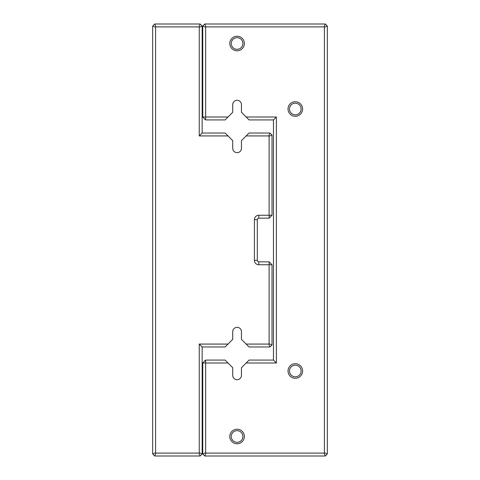 <?xml version="1.0" encoding="UTF-8"?>
<svg xmlns="http://www.w3.org/2000/svg" width="480" height="480" viewBox="0 0 480 480"><rect width="100%" height="100%" fill="white"/><g stroke="black" fill="none" stroke-linecap="round" stroke-linejoin="round"><path stroke-width="0.72" d="M228.024 344.07L225.114 346.98L202.158 346.98L202.158 453.96L200.118 456L154.704 456L152.67 453.96L152.67 26.04L154.704 24L200.118 24L202.158 26.04L202.158 133.02L225.114 133.02L228.024 135.93L199.248 135.93L199.248 27.246L198.912 26.91L155.91 26.91L155.58 27.246L155.58 452.754L155.91 453.09L198.912 453.09L199.248 452.754L199.248 344.07L228.024 344.07L232.722 339.372L232.722 331.698A4.368 4.368 0 0 1 237.09 327.33A4.368 4.368 0 0 1 241.458 331.698L241.458 339.372L246.156 344.07L268.776 344.07L269.112 343.74L269.112 264.744L258.774 264.744A4.368 4.368 0 0 1 254.412 260.376L254.412 219.624A4.368 4.368 0 0 1 258.774 215.256L269.112 215.256L269.112 136.26L268.776 135.93L246.156 135.93L241.458 140.628L241.458 148.302A4.368 4.368 0 0 1 237.09 152.67A4.368 4.368 0 0 1 232.722 148.302L232.722 140.628L228.024 135.93M246.156 135.93L249.066 133.02L269.982 133.02L272.022 135.054L272.022 215.256L269.112 218.166L258.774 218.166A1.458 1.458 0 0 0 257.322 219.624L257.322 260.376A1.458 1.458 0 0 0 258.774 261.834L269.112 261.834L269.112 264.744L272.022 264.744L272.022 344.946L269.982 346.98L249.066 346.98L246.156 344.07M269.982 133.02L268.776 135.93M272.022 135.054L269.112 136.26M272.022 215.256L269.112 215.256L269.112 218.166M268.776 344.07L269.982 346.98M269.112 343.74L272.022 344.946M269.112 261.834L272.022 264.744M199.248 135.93L202.158 133.02M199.248 27.246L202.158 26.04M198.912 26.91L200.118 24M202.158 346.98L199.248 344.07M155.91 26.91L154.704 24M202.158 453.96L199.248 452.754M155.58 27.246L152.67 26.04M200.118 456L198.912 453.09M155.58 452.754L152.67 453.96M154.704 456L155.91 453.09M228.024 117.006L225.114 119.922L205.65 119.922L202.74 117.006L202.74 26.04L204.774 24L325.296 24L327.33 26.04L327.33 453.96L325.296 456L204.774 456L202.74 453.96L202.74 362.994L205.65 362.994L205.65 452.754L205.98 453.09L324.09 453.09L324.42 452.754L324.42 27.246L324.09 26.91L205.98 26.91L205.65 27.246L205.65 117.006L228.024 117.006L232.722 112.308L232.722 104.634A4.368 4.368 0 0 1 237.09 100.272A4.368 4.368 0 0 1 241.458 104.634L241.458 112.308L246.156 117.006L276.39 117.006L276.39 362.994L246.156 362.994L241.458 367.692L241.458 375.366A4.368 4.368 0 0 1 237.09 379.728A4.368 4.368 0 0 1 232.722 375.366L232.722 367.692L228.024 362.994L205.65 362.994L205.65 360.078L225.114 360.078L228.024 362.994M246.156 362.994L249.066 360.078L273.48 360.078L273.48 119.922L249.066 119.922L246.156 117.006M229.812 436.494A7.278 7.278 0 0 0 240.726 442.8A7.278 7.278 0 0 0 240.726 430.194A7.278 7.278 0 0 0 229.812 436.494M229.812 43.506A7.278 7.278 0 0 0 240.726 49.806A7.278 7.278 0 0 0 240.726 37.2A7.278 7.278 0 0 0 229.812 43.506M288.03 109.002A7.278 7.278 0 0 0 298.95 115.308A7.278 7.278 0 0 0 298.95 102.702A7.278 7.278 0 0 0 288.03 109.002M288.03 370.998A7.278 7.278 0 0 0 298.95 377.298A7.278 7.278 0 0 0 298.95 364.692A7.278 7.278 0 0 0 288.03 370.998M289.488 370.998A5.82 5.82 0 0 0 298.224 376.038A5.82 5.82 0 0 0 298.224 365.958A5.82 5.82 0 0 0 289.488 370.998M289.488 109.002A5.82 5.82 0 0 0 298.224 114.042A5.82 5.82 0 0 0 298.224 103.962A5.82 5.82 0 0 0 289.488 109.002M231.264 43.506A5.82 5.82 0 0 0 240 48.546A5.82 5.82 0 0 0 240 38.46A5.82 5.82 0 0 0 231.264 43.506M231.264 436.494A5.82 5.82 0 0 0 240 441.54A5.82 5.82 0 0 0 240 431.454A5.82 5.82 0 0 0 231.264 436.494M205.65 119.922L205.65 117.006L202.74 117.006M202.74 26.04L205.65 27.246M204.774 24L205.98 26.91M325.296 24L324.09 26.91M327.33 26.04L324.42 27.246M327.33 453.96L324.42 452.754M325.296 456L324.09 453.09M204.774 456L205.98 453.09M202.74 453.96L205.65 452.754M202.74 362.994L205.65 360.078M276.39 117.006L273.48 119.922M276.39 362.994L273.48 360.078M258.774 218.166L258.774 215.256M257.322 219.624L254.412 219.624M257.322 260.376L254.412 260.376M258.774 261.834L258.774 264.744"/></g></svg>
